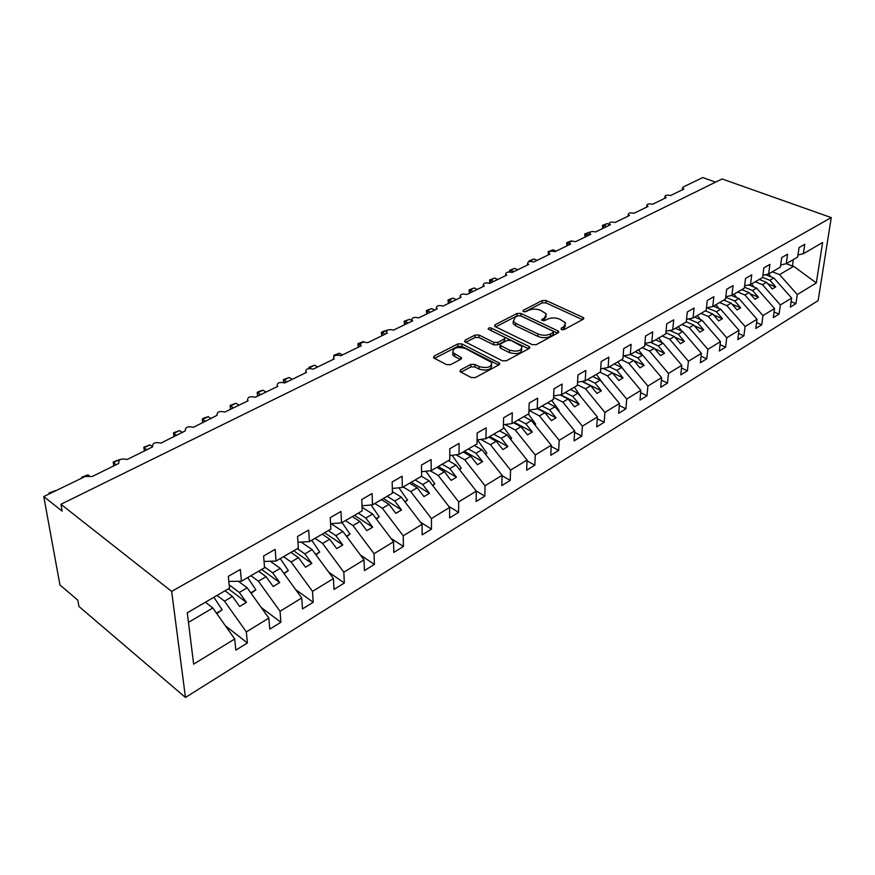 <?xml version="1.0" encoding="UTF-8"?>
<svg xmlns="http://www.w3.org/2000/svg" width="875" height="875" viewBox="0 0 875 875"><rect width="100%" height="100%" fill="white"/><g stroke="black" fill="none" stroke-linecap="round" stroke-linejoin="round"><path stroke-width="1.31" d="M561.444 329.547L564.178 329.547L583.209 319.266L583.767 318.073L582.881 317.352L546.077 300.508L542.303 300.508L523.195 310.319L523.316 311.642L525.995 311.642L528.5 310.352C532.394 308.722 536.473 308.722 540.728 310.363L546.372 313.884L544.512 317.844L541.614 320.031L544.884 320.502L547.378 319.178C551.283 317.516 555.395 317.516 559.737 319.189L565.556 322.853L563.741 326.834L561.247 328.18L561.444 329.547M460.622 369.852L459.977 371.459L460.666 372.017L471.242 377.552L475.387 377.552L499.034 364.766L499.647 363.256L461.847 343.886L457.866 343.886L434.175 356.059L433.508 357.634L434.153 358.159L446.534 364.634L450.625 364.634L460.841 359.275L461.486 357.733L452.834 352.548C452.845 347.845 457.002 346.489 465.303 348.469L491.662 362.469C491.63 367.259 487.419 368.616 479.041 366.548L474.928 364.438L470.838 364.427L460.622 369.852L460.611 371.995M831.25 217.591L171.653 591.423L185.456 697.452L818.136 300.617L831.25 217.591L722.072 178.948L60.944 504.273L62.147 511.12L43.75 496.552L85.269 476.459L92.291 476.459L118.803 463.411C118.256 459.528 121.056 458.227 127.203 459.495L152.688 446.819C152.217 443.1 154.963 441.864 160.902 443.122L185.413 430.795C185.019 427.241 187.698 426.081 193.452 427.306L217.033 415.319C216.716 411.906 219.341 410.812 224.908 412.027L248.128 400.75L247.614 400.345C247.362 397.097 249.933 396.058 255.336 397.25L277.791 386.345L277.189 385.875C277.003 382.758 279.53 381.784 284.758 382.955L306.502 372.389L305.834 371.864C305.703 368.889 308.175 367.97 313.25 369.108L334.305 358.881L333.561 358.291C333.495 355.447 335.923 354.583 340.845 355.709L361.244 345.8L360.445 345.155C360.423 342.431 362.808 341.622 367.587 342.716L387.363 333.113L386.498 332.413C386.531 329.82 388.872 329.055 393.509 330.116L412.694 320.797L411.775 320.064C411.852 317.581 414.148 316.859 418.666 317.898L437.27 308.864L436.297 308.088C436.417 305.714 438.67 305.036 443.067 306.053L461.136 297.27L460.108 296.461C460.272 294.186 462.481 293.552 466.758 294.536L484.302 286.016L483.23 285.163C483.427 282.997 485.603 282.395 489.759 283.358L506.811 275.078L505.706 274.203C505.936 272.125 508.069 271.556 512.127 272.497L528.697 264.447L527.548 263.539C527.8 261.559 529.911 261.023 533.859 261.942L549.97 254.111L548.789 253.181C549.073 251.289 551.141 250.775 554.991 251.672L570.664 244.059L569.45 243.108C569.756 241.292 571.791 240.811 575.553 241.686L590.811 234.27L589.564 233.308C589.881 231.569 591.883 231.12 595.558 231.963L610.411 224.744L609.142 223.77C609.481 222.097 611.45 221.681 615.038 222.502L629.508 215.469L628.206 214.484C628.567 212.887 630.503 212.483 634.014 213.281L648.102 206.434L646.778 205.439C647.15 203.908 649.053 203.525 652.498 204.302L666.225 197.63L664.88 196.623C665.263 195.158 667.144 194.797 670.512 195.552L683.9 189.055L682.533 188.037L683.189 187.009L702.745 177.548L715.597 182.131M171.653 591.423L60.944 504.273M532.252 344.652L536.233 344.652L558.13 332.828L558.698 331.538L557.856 330.848L520.953 313.447L517.114 313.447L495.152 324.723L494.539 326.08L495.272 326.67L532.252 344.652M529.145 348.491L506.406 360.784L502.337 360.784L464.603 341.556L465.248 340.091L475.081 335.037L479.03 335.048L493.85 342.388L497.82 342.388L504.241 339.019L504.864 337.63L504.098 337.006L488.173 329.055C488.217 327.917 489.278 327.589 491.345 328.092L528.938 346.434L529.747 347.091L529.145 348.491M188.453 622.355L212.844 608.005L234.719 639.002L193.637 664.147L187.272 612.795L229.513 588.175L228.309 576.363L240.319 569.439L241.445 581.219L228.823 581.394M241.445 581.219L264.578 567.744L263.594 556.03L275.144 549.38L276.062 561.05L264.053 561.466M276.062 561.05L298.331 548.067L297.544 536.473L308.667 530.064L309.4 541.625L297.938 542.237M309.4 541.625L330.848 529.112L330.247 517.639L340.966 511.459L341.512 522.9L330.564 523.688M341.512 522.9L362.195 510.847L361.769 499.483L372.105 493.533L372.466 504.864L361.998 505.772M372.466 504.864L392.416 493.227L392.164 481.972L402.128 476.23L402.336 487.452L392.306 488.458M402.336 487.452L421.597 476.23L421.488 465.084L431.113 459.539L431.178 470.641L421.553 471.734M431.178 470.641L449.772 459.802L449.805 448.766L459.113 443.417L459.025 454.409L449.794 455.569M459.025 454.409L477.006 443.931L477.17 433.005L486.161 427.831L485.953 438.714L477.072 439.928M485.953 438.714L503.333 428.586L503.628 417.769L512.312 412.759L511.984 423.544L503.442 424.791M511.984 423.544L528.806 413.744L529.211 403.025L537.622 398.18L537.184 408.866L528.948 410.145M537.184 408.866L553.459 399.372L553.973 388.762L562.122 384.07L561.575 394.647L553.634 395.948M561.575 394.647L577.347 385.448L577.959 374.948L585.845 370.409L585.2 380.877L577.533 382.2M585.2 380.877L600.48 371.973L601.191 361.572L608.836 357.164L608.092 367.533L600.688 368.856M608.092 367.533L622.913 358.892L623.711 348.6L631.127 344.323L630.295 354.594L623.142 355.928M630.295 354.594L644.667 346.216L645.553 336.022L652.739 331.877L651.831 342.038L644.908 343.383M651.831 342.038L665.777 333.911L666.739 323.816L673.717 319.791L672.733 329.864L666.039 331.198M672.733 329.864L686.273 321.967L687.302 311.97L694.072 308.066L693.022 318.03L686.536 319.364M693.022 318.03L706.169 310.373L707.273 300.464L713.858 296.669L712.731 306.545L706.453 307.869M712.731 306.545L725.506 299.097L726.677 289.286L733.075 285.6L731.883 295.378L725.791 296.702M731.883 295.378L744.308 288.148L745.533 278.425L751.745 274.848L750.498 284.528L744.592 285.83M750.498 284.528L762.584 277.495L763.864 267.87L769.912 264.381L768.611 273.973L762.88 275.264M768.611 273.973L780.358 267.127L781.692 257.589L787.577 254.209L786.231 263.714L780.664 264.994M225.389 625.789L247.395 642.983L246.323 631.892L268.844 618.111L247.166 587.825L238.35 581.263M217.066 595.438L224.514 601.147L246.323 631.892M261.264 607.523L280.897 622.256L280.033 611.264L301.733 597.975L280.23 568.367L270.288 561.247M250.917 575.706L258.409 581.208L280.033 611.264M295.673 589.63L313.195 602.284L312.506 591.38L333.43 578.561L312.123 549.609L301.175 542.062M283.555 556.675L291.08 561.991L312.506 591.38M328.694 572.13L344.345 583.012L343.831 572.195L364.022 559.847L342.902 531.497L331.067 523.655M315.044 538.322L322.591 543.452L343.831 572.195M360.445 555.045L374.402 564.408L374.052 553.7L393.542 541.767L372.608 514.019L362.053 507.259M345.45 520.614L352.997 525.558L374.052 553.7M391.005 538.398L403.43 546.448L403.233 535.828L422.067 524.311L401.319 497.131L392.383 491.608M374.806 503.497L382.364 508.277L403.233 535.828M420.438 522.178L431.484 529.102L431.43 518.569L449.63 507.434L429.078 480.802L421.509 476.273M403.189 486.959L410.747 491.586L431.43 518.569M448.82 506.373L458.609 512.312L458.686 501.889L476.284 491.116L455.919 465.019L448.35 460.633M430.259 470.75L438.189 475.442L458.686 501.889M476.197 490.995L484.848 496.081L485.045 485.745L502.086 475.322L481.895 449.728L474.338 445.484M455.962 454.792L464.734 459.823L485.045 485.745M502.075 475.705L510.245 480.375L510.562 470.127L527.056 460.031L507.052 434.941L499.505 430.817M480.9 439.403L490.438 444.708L510.562 470.127M527.023 460.83L534.844 465.161L535.259 455L551.239 445.222L531.42 420.602L523.884 416.609M505.105 424.55L515.32 430.062L535.259 455M551.184 446.381L558.677 450.417L559.191 440.355L574.678 430.872L555.034 406.7L547.52 402.839M528.938 410.375L539.438 415.887L559.191 440.355M574.591 432.359L581.777 436.122L582.389 426.158L597.406 416.959L577.938 393.225L570.445 389.473M553.558 397.414L562.811 402.128L582.389 426.158M597.286 418.753L604.177 422.264L604.887 412.388L619.445 403.462L600.163 380.155L592.681 376.512M577.38 384.77L585.484 388.795L604.887 412.388M619.292 405.519L625.92 408.811L626.708 399.022L640.839 390.37L621.731 367.467L614.272 363.923M600.009 372.247L607.48 375.856L626.708 399.022M640.642 392.667L647.019 395.752L647.894 386.05L661.609 377.65L642.677 355.152L635.25 351.706M621.392 359.778L628.841 363.289L647.894 386.05M661.369 380.177L667.516 383.075L668.456 373.461L681.789 365.302L663.02 343.175L655.616 339.828M642.152 347.681L649.578 351.083L668.456 373.461M681.505 368.036L687.433 370.759L688.439 361.233L701.4 353.303L682.795 331.548L675.423 328.289M662.331 335.923L669.725 339.238L688.439 361.233M701.072 356.213L706.781 358.783L707.853 349.344L720.453 341.633L702.023 320.239L694.673 317.067M681.942 324.483L689.314 327.709L707.853 349.344M720.081 344.717L725.605 347.145L726.742 337.783L738.981 330.291L720.716 309.236L713.398 306.152M701.017 313.37L708.356 316.509L726.742 337.783M738.577 333.528L743.903 335.814L745.095 326.539L757.017 319.244L738.916 298.539L731.478 295.477M719.578 302.553L726.884 305.605L745.095 326.539M756.569 322.634L761.72 324.8L762.967 315.602L774.561 308.503L756.623 288.116L748.705 284.933M737.636 292.031L744.92 295.006L762.967 315.602M774.069 312.025L779.056 314.07L780.358 304.959L791.656 298.047L790.322 307.103L795.944 303.625L797.289 294.591L816.309 282.953L793.702 266.295L792.422 266.066L793.373 259.547M755.223 281.783L762.464 284.681L780.358 304.959M792.422 266.066L786.253 263.692L797.661 257.042L799.05 247.603L804.77 244.3L803.37 253.717L797.967 254.986M791.12 301.678L795.944 303.625M772.352 271.797L779.559 274.619L797.289 294.591M43.75 496.552L59.948 584.97L77.82 600.173L78.925 606.43L185.456 697.452M212.844 608.005L205.395 602.23M247.395 642.983L235.856 650.125L234.719 639.002M280.897 622.256L269.784 629.136L268.844 618.111M313.195 602.284L302.477 608.913L301.733 597.975M344.345 583.012L333.998 589.411L333.43 578.561M374.402 564.408L364.416 570.587L364.022 559.847M403.43 546.448L393.794 552.42L393.542 541.767M431.484 529.102L422.166 534.866L422.067 524.311M458.609 512.312L449.597 517.891L449.63 507.434M484.848 496.081L476.131 501.484L476.284 491.116M510.245 480.375L501.802 485.592L502.086 475.322M534.844 465.161L526.663 470.214L527.056 460.031M558.677 450.417L550.747 455.317L551.239 445.222M581.777 436.122L574.087 440.88L574.678 430.872M604.177 422.264L596.728 426.869L597.406 416.959M625.92 408.811L618.691 413.284L619.445 403.462M647.019 395.752L639.997 400.105L640.839 390.37M667.516 383.075L660.702 387.297L661.609 377.65M687.433 370.759L680.805 374.861L681.789 365.302M706.781 358.783L700.339 362.775L701.4 353.303M725.605 347.145L719.337 351.017L720.453 341.633M743.903 335.814L737.811 339.588L738.981 330.291M761.72 324.8L755.792 328.464L757.017 319.244M779.056 314.07L773.281 317.647L774.561 308.503M803.37 253.717L822.62 242.506L816.309 282.953M224.514 601.147L232.488 596.455L239.619 606.473L246.433 602.416L239.312 592.441L247.166 587.825M225.028 590.789L232.488 596.455M229.173 584.817L239.312 592.441M258.409 581.208L266.098 576.68L273.164 586.48L279.727 582.564L272.672 572.819L280.23 568.367M258.595 571.222L266.098 576.68M264.512 566.934L272.672 572.819M291.08 561.991L298.484 557.627L305.495 567.208L311.828 563.434L304.828 553.897L312.123 549.609M290.97 552.366L298.484 557.627M297.303 548.669L304.828 553.897M322.591 543.452L329.733 539.241L336.689 548.614L342.792 544.972L335.858 535.642L342.902 531.497M322.197 534.155L329.733 539.241M328.311 530.6L335.858 535.642M352.997 525.558L359.898 521.5L366.789 530.677L372.684 527.155L365.816 518.022L372.608 514.019M352.352 516.589L359.898 521.5M358.258 513.144L365.816 518.022M382.364 508.277L389.036 504.361L395.861 513.341L401.559 509.95L394.745 501.003L401.319 497.131M381.478 499.614L389.036 504.361M387.188 496.278L394.745 501.003M410.747 491.586L417.2 487.791L423.959 496.595L429.472 493.314L422.713 484.542L429.078 480.802M409.631 483.197L417.2 487.791M415.155 479.981L422.713 484.542M438.189 475.442L444.423 471.778L451.128 480.397L456.455 477.225L449.772 468.628L455.919 465.019M436.866 467.327L444.423 471.778M442.203 464.22L449.772 468.628M464.734 459.823L470.772 456.269L477.422 464.734L482.573 461.661L475.945 453.239L481.895 449.728M463.214 451.97L470.772 456.269M468.387 448.963L475.945 453.239M490.438 444.708L496.278 441.273L502.863 449.564L507.85 446.589L501.287 438.331L507.052 434.941M488.731 437.095L496.278 441.273M493.73 434.186L501.287 438.331M515.32 430.062L520.986 426.738L527.505 434.875L532.339 431.998L525.831 423.883L531.42 420.602M513.439 422.691L520.986 426.738M518.295 419.869L525.831 423.883M539.438 415.887L544.917 412.65L551.392 420.645L556.073 417.845L549.62 409.894L555.034 406.7M537.403 408.734L544.917 412.65M542.095 405.989L549.62 409.894M562.811 402.128L568.138 399L574.536 406.842L579.086 404.13L572.688 396.32L577.938 393.225M560.033 394.898L568.138 399M565.184 392.536L572.688 396.32M585.484 388.795L590.647 385.755L596.991 393.455L601.398 390.83L595.066 383.152L600.163 380.155M581.897 381.445L590.647 385.755M587.584 379.487L595.066 383.152M607.48 375.856L612.489 372.903L618.778 380.472L623.066 377.923L616.787 370.377L621.731 367.467M603.148 368.419L612.489 372.903M609.328 366.811L616.787 370.377M628.841 363.289L633.708 360.423L639.942 367.861L644.098 365.389L637.875 357.973L642.677 355.152M623.82 355.797L633.708 360.423M630.438 354.506L637.875 357.973M649.578 351.083L654.303 348.305L660.483 355.611L664.519 353.205L658.35 345.92L663.02 343.175M644.853 343.995L654.303 348.305M650.409 342.311L658.35 345.92M669.725 339.238L674.319 336.536L680.444 343.722L684.37 341.381L678.256 334.217L682.795 331.548M665.886 332.773L674.319 336.536M669.769 330.455L678.256 334.217M689.314 327.709L693.777 325.084L699.847 332.15L703.664 329.875L697.605 322.831L702.023 320.239M686.284 321.825L693.777 325.084M688.614 318.938L697.605 322.831M708.356 316.509L712.709 313.95L718.714 320.906L722.433 318.686L716.428 311.763L720.716 309.236M705.37 310.833L712.709 313.95M706.967 307.759L716.428 311.763M726.884 305.605L731.117 303.122L737.078 309.958L740.688 307.814L734.737 300.989L738.916 298.539M723.811 300.092L731.117 303.122M725.725 297.259L734.737 300.989M744.92 295.006L749.033 292.578L754.939 299.316L758.45 297.216L752.555 290.511L756.623 288.116M741.759 289.625L749.033 292.578M744.417 287.219L752.555 290.511M762.464 284.681L766.467 282.319L772.33 288.947L775.753 286.912L769.902 280.306L773.861 277.977L765.505 274.673M759.237 279.442L766.467 282.319M762.595 277.408L769.902 280.306M773.861 277.977L791.656 298.047M779.559 274.619L793.702 266.295M767.692 283.697L775.753 286.912M750.127 293.825L758.45 297.216M732.08 304.227L740.688 307.814M713.53 314.902L722.433 318.686M694.455 325.861L703.664 329.875M674.822 337.127L684.37 341.381M654.631 348.688L664.519 353.205M633.828 360.577L644.098 365.389M603.247 368.397L623.066 377.923M582.247 381.38L601.398 390.83M560.645 394.8L579.086 404.13M537.95 408.417L556.073 417.845M514.183 422.264L532.339 431.998M489.661 436.559L507.85 446.589M464.363 451.303L482.573 461.661M438.233 466.528L456.455 477.225M411.239 482.267L429.472 493.314M383.327 498.531L401.559 509.95M354.473 515.353L372.684 527.155M324.603 532.755L342.792 544.972M293.683 550.78L311.828 563.434M261.636 569.45L279.727 582.564M228.419 588.82L246.433 602.416M562.581 329.82L563.62 329.263L565.48 325.358M546.295 316.345L543.43 320.775M582.487 319.648L545.967 302.892L542.194 302.892L524.683 311.916M557.484 333.167L520.877 315.853L517.038 315.853L495.666 326.867M553.175 332.522L553 331.144L520.592 315.82L517.902 315.809L515.233 317.188L513.308 321.355L515.758 323.345L537.928 333.944C542.325 335.683 546.525 335.694 550.517 333.955L553.175 332.522L553.066 334.961L553.558 332.205M513.231 321.234L513.231 323.783L515.681 325.773L515.758 323.345M553.066 334.961L550.397 336.405C546.416 338.144 542.227 338.133 537.83 336.394L515.681 325.773M465.686 342.311L475.048 337.488L475.081 335.037M504.831 338.537L504.186 341.469L497.766 344.859L493.795 344.859L478.986 337.498L475.048 337.488M528.598 348.786L490.328 330.269M509.502 350.153C517.573 352.144 521.686 350.897 521.85 346.391L511.087 340.43L507.128 340.43L500.708 343.82L500.084 345.242L509.502 350.153L509.436 352.625C517.475 354.627 521.587 353.38 521.773 348.873M500.052 346.773L500.773 348.327L500.839 345.855M509.436 352.625L500.773 348.327M491.695 365.105C491.444 369.819 487.211 371.131 478.997 369.064L474.884 366.942L470.816 366.942L460.961 372.181M452.758 352.439L452.823 355.031L454.628 356.486L454.639 354.003M460.436 359.483L454.628 356.486M498.586 365.006L461.825 346.358L457.844 346.358L434.547 358.367M602.733 228.484L602.448 225.389L607.195 223.606L603.706 225.291L606.758 226.527M602.448 225.389L603.706 225.291L603.52 228.102M607.195 223.606L609.098 224.372M768.72 273.908L771.028 276.85M585.069 237.059L584.773 233.931L589.575 232.138L585.998 233.866L589.061 235.123M584.773 233.931L585.998 233.866L585.834 236.688M751.592 283.894L754.086 287.098M566.967 245.853L566.661 242.692L571.517 240.866L567.853 242.638L569.439 243.305M566.661 242.692L567.853 242.638L567.711 245.492M571.517 240.866L572.316 241.205M734.016 294.142L736.706 297.631M548.417 254.866L548.111 251.661L553.022 249.823L549.489 251.737M548.111 251.661L549.259 251.88M553.022 249.823L556.095 251.136M715.947 304.675L718.867 308.459M529.058 261.691L529.091 260.859L534.056 259L530.206 260.859L531.497 261.428M529.091 260.859L530.184 261.461M534.056 259L537.141 260.345M697.397 315.481L700.547 319.605M509.545 271.961L509.589 270.298L514.62 268.406L510.672 270.32L513.756 271.709M509.589 270.298L510.672 270.32L510.617 272.07M514.62 268.406L517.705 269.784M678.322 326.605L681.723 331.078M489.923 283.281L489.584 279.967L494.67 278.053L490.623 280.022L493.719 281.444M489.584 279.967L490.623 280.022L490.569 282.975M494.67 278.053L497.766 279.475M658.711 338.034L662.386 342.891M469.416 293.245L469.066 289.888L474.217 287.962L470.061 289.975L473.156 291.43M469.066 289.888L470.061 289.975L470.028 292.95M474.217 287.962L477.312 289.406M638.531 349.792L642.502 355.064M448.361 303.472L448 300.081L449.706 299.25L453.217 298.123L448.952 300.191L452.047 301.689M448 300.081L448.952 300.191L448.941 303.188M453.217 298.123L456.312 299.611M617.772 361.889L623.788 369.928M426.748 313.972L426.377 310.538L431.659 308.558L427.273 310.68L430.369 312.211M426.377 310.538L427.273 310.68L427.295 313.709M431.659 308.558L434.755 310.089M596.4 374.347L603.367 384.027M404.545 324.756L404.162 321.278L409.511 319.277L405.016 321.453L408.111 323.028M404.162 321.278L405.016 321.453L405.059 324.505M409.511 319.277L411.775 320.414M574.394 387.177L581.175 397.173M381.741 335.836L381.347 332.314L383.184 331.417L386.761 330.28L382.145 332.522L385.241 334.141M381.347 332.314L382.145 332.522L382.222 335.606M551.72 400.389L558.983 410.32L558.305 410.725M558.983 410.32L558.414 410.856M358.302 347.222L357.886 343.656L363.387 341.6L358.63 343.897L360.216 344.75M357.886 343.656L358.63 343.897L358.739 347.014M363.387 341.6L364.284 342.081M528.336 414.017L535.686 424.113L534.712 424.692M535.686 424.113L534.877 424.889M333.823 356.289L333.769 355.316L339.336 353.237L334.677 355.72M333.769 355.316L334.458 355.83M339.336 353.237L342.431 354.933M503.377 426.891L511.645 438.353L510.377 439.108M511.645 438.353L510.584 439.381M309.039 368.517L308.963 367.314L314.606 365.203L309.575 367.631L311.041 368.473M308.963 367.314L309.63 368.452M314.606 365.203L317.691 366.953M477.433 439.884L486.85 453.031L485.253 453.983M486.85 453.031L485.527 454.333M283.719 382.517L283.445 379.663L289.166 377.519L283.981 380.023L287.066 381.839M283.445 379.663L284.167 382.67M289.166 377.519L292.239 379.323M452.08 455.284L461.245 468.202L459.298 469.35M461.245 468.202L459.627 469.766M257.644 396.134L257.163 392.372L259.295 391.333L262.97 390.195L257.633 392.777L260.706 394.647M257.163 392.372L257.895 396.003M262.97 390.195L266.033 392.055M425.917 471.242L434.798 483.853L432.491 485.231M434.798 483.853L432.819 485.647M230.595 409.27L230.103 405.453L235.987 403.255L230.497 405.913L233.548 407.837M230.103 405.453L230.792 409.172M235.987 403.255L239.039 405.158M398.923 487.791L407.477 500.041L404.764 501.648M407.477 500.041L405.092 502.075M202.727 422.8L202.223 418.939L204.477 417.845L208.184 416.708L202.53 419.442L205.57 421.422M202.223 418.939L202.88 422.734M208.184 416.708L211.236 418.677M371.055 504.984L379.214 516.775L376.086 518.623M379.214 516.775L376.425 519.072M174.005 436.756L173.48 432.841L179.528 430.577L173.688 433.398L176.717 435.444M173.48 432.841L174.092 436.712M179.528 430.577L182.558 432.6M342.081 522.572L349.978 534.089L346.402 536.211M349.978 534.089L346.741 536.659M144.386 451.15L143.839 447.169L149.975 444.872L143.959 447.792L146.967 449.892M143.839 447.169L144.408 451.139M149.975 444.872L152.48 446.611M311.73 540.258L319.703 552.016L315.667 554.411M319.703 552.016L316.006 554.87M113.772 466.025L113.247 461.967L119.481 459.637L113.269 462.645L116.266 464.811M280.284 558.589L288.356 570.587L283.806 573.278M288.356 570.587L284.145 573.748M81.627 478.22L81.681 477.236L88.014 474.863L81.802 478.133M88.014 474.863L88.987 475.606M247.702 577.577L255.85 589.837L250.764 592.845M255.85 589.837L251.103 593.327M48.913 494.058L49.066 492.997L55.497 490.602L49.077 493.97M213.905 597.275L222.141 609.798L216.475 613.156M222.141 609.798L216.825 613.648M563.62 329.263L563.741 326.834M541.964 320.381L542.019 319.156M544.403 320.261L544.512 317.844M523.152 311.544L523.195 310.319M542.194 302.892L542.303 300.508M545.967 302.892L546.077 300.508M582.761 319.506L582.881 317.352M561.192 329.405L561.247 328.18M495.108 326.594L495.152 324.723M517.038 315.853L517.114 313.447M520.877 315.853L520.953 313.447M557.747 333.025L557.856 330.848M537.83 336.394L537.928 333.944M550.397 336.405L550.517 333.955M465.227 342.081L465.248 340.091M478.986 337.498L479.03 335.048M493.795 344.859L493.85 342.388M497.766 344.859L497.82 342.388M504.186 341.469L504.241 339.019M491.302 330.531L491.345 328.092M528.861 348.644L528.938 346.434M470.816 366.942L470.838 364.427M474.884 366.942L474.928 364.438M478.997 369.064L479.041 366.548M460.786 359.308L460.797 357.175M434.186 358.17L434.175 356.059M457.844 346.358L457.866 343.886M461.825 346.358L461.847 343.886M498.848 364.864L498.903 362.633M664.727 198.363L664.88 196.623M682.358 189.798L682.533 188.037M646.636 207.145L646.778 205.439M628.086 216.169L628.206 214.484M609.033 225.422L609.142 223.77M589.466 234.927L589.564 233.308M569.373 244.683L569.45 243.108M548.723 254.723L548.789 253.181M527.494 265.027L527.548 263.539M505.662 275.636L505.706 274.203M483.208 286.541L483.23 285.163M460.097 297.773L460.108 296.461M436.297 309.334L436.297 308.088M411.786 321.245L411.775 320.064M386.52 333.517L386.498 332.413M360.478 346.172L360.445 345.155M333.605 359.22L333.561 358.291M305.878 372.695L305.834 371.864M277.244 386.608L277.189 385.875M247.669 400.98L247.614 400.345M583.712 318.839L583.767 318.073M558.655 332.38L558.698 331.538M513.231 323.783L513.308 321.355M500.03 347.714L500.084 345.242M529.703 348.02L529.747 347.091M452.823 355.031L452.834 352.548M461.475 358.761L461.486 357.733M499.625 364.273L499.647 363.256"/></g></svg>
